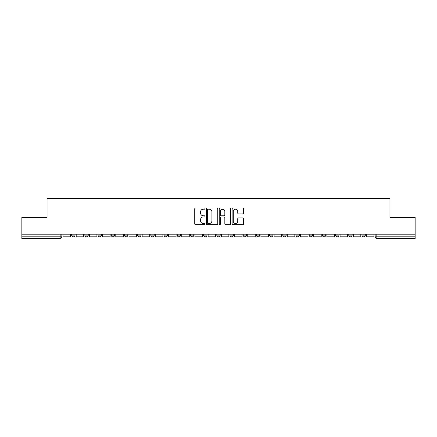 <?xml version="1.0" encoding="UTF-8"?>
<svg xmlns="http://www.w3.org/2000/svg" width="437" height="437" viewBox="0 0 437 437"><rect width="100%" height="100%" fill="white"/><g stroke="black" fill="none" stroke-linecap="round" stroke-linejoin="round"><path stroke-width="0.66" d="M204.969 208.624A0.579 0.579 0 0 0 204.385 208.039L195.563 208.039A0.83 0.83 0 0 0 194.733 208.87L194.733 223.815A0.83 0.83 0 0 0 195.563 224.645L204.385 224.645A0.579 0.579 0 0 0 204.969 224.066A0.579 0.579 0 0 0 204.385 223.482L203.243 223.482A2.655 2.655 0 0 1 200.588 220.827L200.588 219.582A2.655 2.655 0 0 1 203.243 216.927L204.385 216.927A0.579 0.579 0 0 0 204.969 216.342A0.579 0.579 0 0 0 204.385 215.763L203.243 215.763A2.655 2.655 0 0 1 200.588 213.103L200.588 211.858A2.655 2.655 0 0 1 203.243 209.203L204.385 209.203A0.579 0.579 0 0 0 204.969 208.624M335.561 235.122L335.561 234.188L335.561 235.122A1.693 1.693 0 0 0 337.249 236.81A1.693 1.693 0 0 1 335.561 235.122L338.943 235.122A1.693 1.693 0 0 1 337.249 236.81A1.693 1.693 0 0 0 338.943 235.122L338.943 234.188L338.943 235.122M216.807 234.188L216.807 235.122L220.193 235.122A1.693 1.693 0 0 1 218.5 236.81A1.693 1.693 0 0 1 216.807 235.122L216.807 234.188M177.225 234.188L177.225 235.122L180.607 235.122A1.693 1.693 0 0 1 178.919 236.81A1.693 1.693 0 0 1 177.225 235.122L177.225 234.188M150.836 234.188L150.836 235.122L154.217 235.122A1.693 1.693 0 0 1 152.529 236.81A1.693 1.693 0 0 1 150.836 235.122L150.836 234.188M137.639 234.188L137.639 235.122L141.025 235.122A1.693 1.693 0 0 1 139.332 236.81A1.693 1.693 0 0 1 137.639 235.122L137.639 234.188M111.249 234.188L111.249 235.122L114.636 235.122A1.693 1.693 0 0 1 112.943 236.81A1.693 1.693 0 0 1 111.249 235.122L111.249 234.188M242.764 213.895A0.83 0.83 0 0 0 243.595 213.065L243.595 208.87A0.83 0.83 0 0 0 242.764 208.039L232.965 208.039A0.83 0.83 0 0 0 232.134 208.87L232.134 223.815A0.83 0.83 0 0 0 232.965 224.645L242.764 224.645A0.83 0.83 0 0 0 243.595 223.815L243.595 218.751A0.83 0.83 0 0 0 242.764 217.921L238.569 217.921A0.83 0.83 0 0 0 237.739 218.751L237.739 221.264A2.223 2.223 0 0 1 235.521 223.482A2.223 2.223 0 0 1 233.298 221.264L233.298 211.426A2.223 2.223 0 0 1 235.521 209.203A2.223 2.223 0 0 1 237.739 211.426L237.739 213.065A0.83 0.83 0 0 0 238.569 213.895L242.764 213.895M21.85 234.188L21.85 217.358L47.054 217.358L47.054 198.496L389.946 198.496L389.946 217.358L415.15 217.358L415.15 234.188L21.85 234.188L21.85 236.81L61.857 236.81L61.857 234.188L61.857 236.81A1.693 1.693 0 0 1 60.164 238.504L21.85 238.504L21.85 236.81M217.773 208.87A0.83 0.83 0 0 0 216.943 208.039L207.149 208.039A0.83 0.83 0 0 0 206.319 208.87L206.319 223.815A0.83 0.83 0 0 0 207.149 224.645L216.943 224.645A0.83 0.83 0 0 0 217.773 223.815L217.773 208.87M220.057 208.039L229.851 208.039A0.83 0.83 0 0 1 230.681 208.87L230.681 223.815A0.83 0.83 0 0 1 229.851 224.645L225.661 224.645A0.83 0.83 0 0 1 224.831 223.815L224.831 217.757A0.83 0.83 0 0 0 224.001 216.927L221.22 216.927A0.83 0.83 0 0 0 220.39 217.757L220.39 224.066A0.579 0.579 0 0 1 219.806 224.645A0.579 0.579 0 0 1 219.227 224.066L219.227 208.87A0.83 0.83 0 0 1 220.057 208.039M375.143 234.188L375.143 236.81L415.15 236.81L415.15 238.504L376.836 238.504A1.693 1.693 0 0 1 375.143 236.81L375.143 234.188M415.15 234.188L415.15 236.81M365.332 234.188L365.332 235.122A1.693 1.693 0 0 1 363.639 236.81A1.693 1.693 0 0 1 361.951 235.122L365.332 235.122M361.951 234.188L361.951 235.122M348.753 234.188L348.753 235.122L352.14 235.122L352.14 234.188L352.14 235.122A1.693 1.693 0 0 1 350.447 236.81A1.693 1.693 0 0 1 348.753 235.122A1.693 1.693 0 0 0 350.447 236.81M322.364 234.188L322.364 235.122L325.751 235.122L325.751 234.188L325.751 235.122A1.693 1.693 0 0 1 324.057 236.81A1.693 1.693 0 0 1 322.364 235.122A1.693 1.693 0 0 0 324.057 236.81M312.553 235.122L312.553 234.188L312.553 235.122A1.693 1.693 0 0 1 310.86 236.81A1.693 1.693 0 0 1 309.172 235.122L312.553 235.122A1.693 1.693 0 0 1 310.86 236.81M309.172 234.188L309.172 235.122M299.361 234.188L299.361 235.122A1.693 1.693 0 0 1 297.668 236.81A1.693 1.693 0 0 1 295.975 235.122L299.361 235.122A1.693 1.693 0 0 1 297.668 236.81M295.975 234.188L295.975 235.122M286.164 234.188L286.164 235.122A1.693 1.693 0 0 1 284.471 236.81A1.693 1.693 0 0 1 282.783 235.122L286.164 235.122M282.783 234.188L282.783 235.122M272.972 234.188L272.972 235.122A1.693 1.693 0 0 1 271.279 236.81A1.693 1.693 0 0 1 269.585 235.122L272.972 235.122M269.585 234.188L269.585 235.122M259.775 234.188L259.775 235.122A1.693 1.693 0 0 1 258.081 236.81A1.693 1.693 0 0 1 256.393 235.122L259.775 235.122M256.393 234.188L256.393 235.122M246.583 234.188L246.583 235.122A1.693 1.693 0 0 1 244.889 236.81A1.693 1.693 0 0 1 243.196 235.122A1.693 1.693 0 0 0 244.889 236.81M243.196 234.188L243.196 235.122L246.583 235.122M233.385 234.188L233.385 235.122A1.693 1.693 0 0 1 231.692 236.81A1.693 1.693 0 0 1 230.004 235.122A1.693 1.693 0 0 0 231.692 236.81M230.004 234.188L230.004 235.122L233.385 235.122M220.193 234.188L220.193 235.122A1.693 1.693 0 0 1 218.5 236.81M206.996 234.188L206.996 235.122A1.693 1.693 0 0 1 205.308 236.81A1.693 1.693 0 0 1 203.615 235.122L206.996 235.122M203.615 234.188L203.615 235.122M193.804 234.188L193.804 235.122A1.693 1.693 0 0 1 192.111 236.81A1.693 1.693 0 0 1 190.417 235.122L193.804 235.122L193.804 234.188M190.417 234.188L190.417 235.122M180.607 234.188L180.607 235.122M167.415 234.188L167.415 235.122A1.693 1.693 0 0 1 165.721 236.81A1.693 1.693 0 0 1 164.028 235.122L167.415 235.122L167.415 234.188M164.028 234.188L164.028 235.122M154.217 234.188L154.217 235.122L154.217 234.188M141.025 235.122L141.025 234.188L141.025 235.122A1.693 1.693 0 0 1 139.332 236.81M127.828 234.188L127.828 235.122A1.693 1.693 0 0 1 126.14 236.81A1.693 1.693 0 0 1 124.447 235.122A1.693 1.693 0 0 0 126.14 236.81A1.693 1.693 0 0 0 127.828 235.122L127.828 234.188M124.447 234.188L124.447 235.122L127.828 235.122M114.636 234.188L114.636 235.122M101.439 234.188L101.439 235.122A1.693 1.693 0 0 1 99.751 236.81A1.693 1.693 0 0 1 98.057 235.122A1.693 1.693 0 0 0 99.751 236.81A1.693 1.693 0 0 0 101.439 235.122L98.057 235.122L98.057 234.188M84.86 234.188L84.86 235.122L88.247 235.122L88.247 234.188L88.247 235.122A1.693 1.693 0 0 1 86.553 236.81A1.693 1.693 0 0 1 84.86 235.122A1.693 1.693 0 0 0 86.553 236.81M71.668 234.188L71.668 235.122L75.049 235.122L75.049 234.188L75.049 235.122A1.693 1.693 0 0 1 73.361 236.81A1.693 1.693 0 0 1 71.668 235.122A1.693 1.693 0 0 0 73.361 236.81M60.164 234.188L60.164 238.504A1.693 1.693 0 0 0 61.857 236.81M208.061 209.203A0.579 0.579 0 0 0 207.477 209.782L207.477 222.903A0.579 0.579 0 0 0 208.061 223.482L209.263 223.482A2.655 2.655 0 0 0 211.923 220.827L211.923 211.858A2.655 2.655 0 0 0 209.263 209.203L208.061 209.203M224.831 211.464A2.223 2.223 0 0 0 222.608 209.247A2.223 2.223 0 0 0 220.39 211.464L220.39 214.933A0.83 0.83 0 0 0 221.22 215.763L224.001 215.763A0.83 0.83 0 0 0 224.831 214.933L224.831 211.464M70.526 234.188L70.526 236.81L62.999 236.81L62.999 234.188M83.718 234.188L83.718 236.81L76.191 236.81L76.191 234.188M96.916 234.188L96.916 236.81L89.388 236.81L89.388 234.188M110.108 234.188L110.108 236.81L102.58 236.81L102.58 234.188M123.305 234.188L123.305 236.81L115.778 236.81L115.778 234.188M136.497 234.188L136.497 236.81L128.97 236.81L128.97 234.188M149.694 234.188L149.694 236.81L142.167 236.81L142.167 234.188M162.886 234.188L162.886 236.81L155.359 236.81L155.359 234.188M176.084 234.188L176.084 236.81L168.556 236.81L168.556 234.188M189.276 234.188L189.276 236.81L181.748 236.81L181.748 234.188M202.473 234.188L202.473 236.81L194.946 236.81L194.946 234.188M215.665 234.188L215.665 236.81L208.138 236.81L208.138 234.188M228.862 234.188L228.862 236.81L221.335 236.81L221.335 234.188M242.054 234.188L242.054 236.81L234.527 236.81L234.527 234.188M255.252 234.188L255.252 236.81L247.724 236.81L247.724 234.188M268.444 234.188L268.444 236.81L260.916 236.81L260.916 234.188M281.641 234.188L281.641 236.81L274.114 236.81L274.114 234.188M294.833 234.188L294.833 236.81L287.306 236.81L287.306 234.188M308.03 234.188L308.03 236.81L300.503 236.81L300.503 234.188M321.222 234.188L321.222 236.81L313.695 236.81L313.695 234.188M334.42 234.188L334.42 236.81L326.892 236.81L326.892 234.188M347.612 234.188L347.612 236.81L340.084 236.81L340.084 234.188M360.809 234.188L360.809 236.81L353.282 236.81L353.282 234.188M374.001 234.188L374.001 236.81L366.474 236.81L366.474 234.188M376.836 234.188L376.836 238.504"/></g></svg>
